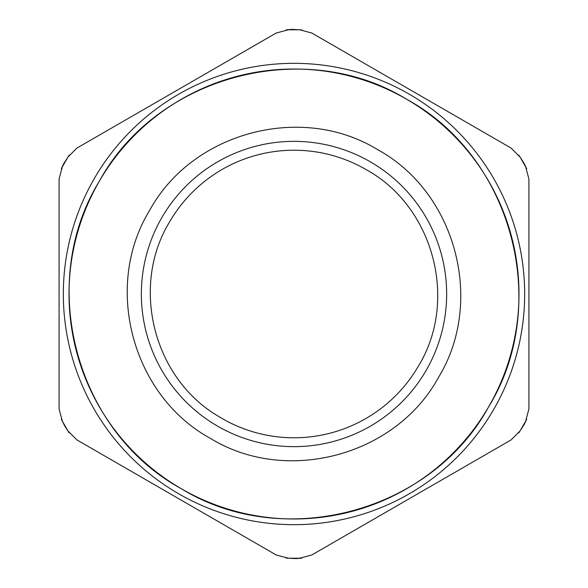 <?xml version="1.0" encoding="UTF-8"?>
<svg xmlns="http://www.w3.org/2000/svg" width="588" height="588" viewBox="0 0 588 588"><rect width="100%" height="100%" fill="white"/><g stroke="black" fill="none" stroke-linecap="round" stroke-linejoin="round"><path stroke-width="0.88" d="M222.11 418.524A143.788 143.788 0 0 1 217.068 415.473C153.005 377.04 130.565 285.886 169.476 222.11A143.788 143.788 0 0 1 365.89 169.476C433.422 206.175 458.655 300.343 418.524 365.89A143.788 143.788 0 0 1 217.068 415.473C153.005 377.04 130.565 285.886 169.476 222.11A143.788 143.788 0 0 1 365.89 169.476C433.422 206.175 458.655 300.343 418.524 365.89A143.788 143.788 0 0 1 222.11 418.524M210.585 438.479C132.234 395.9 102.951 286.635 149.521 210.585C192.1 132.227 301.365 102.951 377.415 149.521C455.766 192.1 485.049 301.357 438.479 377.415C395.9 455.774 286.635 485.049 210.585 438.479M99.159 181.508A224.984 224.984 0 0 1 406.492 99.159A224.984 224.984 0 0 1 488.841 406.492A224.984 224.984 0 0 1 181.508 488.841A224.984 224.984 0 0 1 99.159 181.508C156.584 75.845 303.93 36.36 406.492 99.159C512.155 156.584 551.64 303.93 488.841 406.492C431.416 512.155 284.07 551.64 181.508 488.841C75.845 431.416 36.36 284.07 99.159 181.508M311.846 554.954L511.068 439.934L519.99 431.011L525.65 421.206L528.913 409.02L528.913 178.98L525.65 166.794L519.99 156.989L511.068 148.066L311.846 33.046L299.659 29.782L288.341 29.782L276.154 33.046L76.932 148.066L68.01 156.989L62.35 166.794L59.087 178.98L59.087 409.02L62.35 421.206L68.01 431.011L76.932 439.934L276.154 554.954L288.341 558.218L299.659 558.218L311.846 554.954M297.205 63.35A230.672 230.672 0 0 1 524.65 297.205A230.672 230.672 0 0 1 290.795 524.65A230.672 230.672 0 0 1 63.35 290.795A230.672 230.672 0 0 1 297.205 63.35M61.336 168.756L63.68 163.721L69.2 155.129M59.087 406.852L59.087 181.148M69.2 432.871L64.9 426.271L61.336 419.244M274.324 553.896L78.763 440.985M301.864 558.115L296.337 558.6L286.135 558.115M509.237 440.993L313.676 553.896M526.664 419.244L524.32 424.279L518.8 432.871M518.8 155.129L524.32 163.721L526.664 168.749M286.135 29.885L291.663 29.4L301.864 29.885M161.803 217.678A152.652 152.652 0 0 1 370.322 161.803A152.652 152.652 0 0 1 426.197 370.322A152.652 152.652 0 0 1 217.678 426.197A152.652 152.652 0 0 1 161.803 217.678"/></g></svg>

